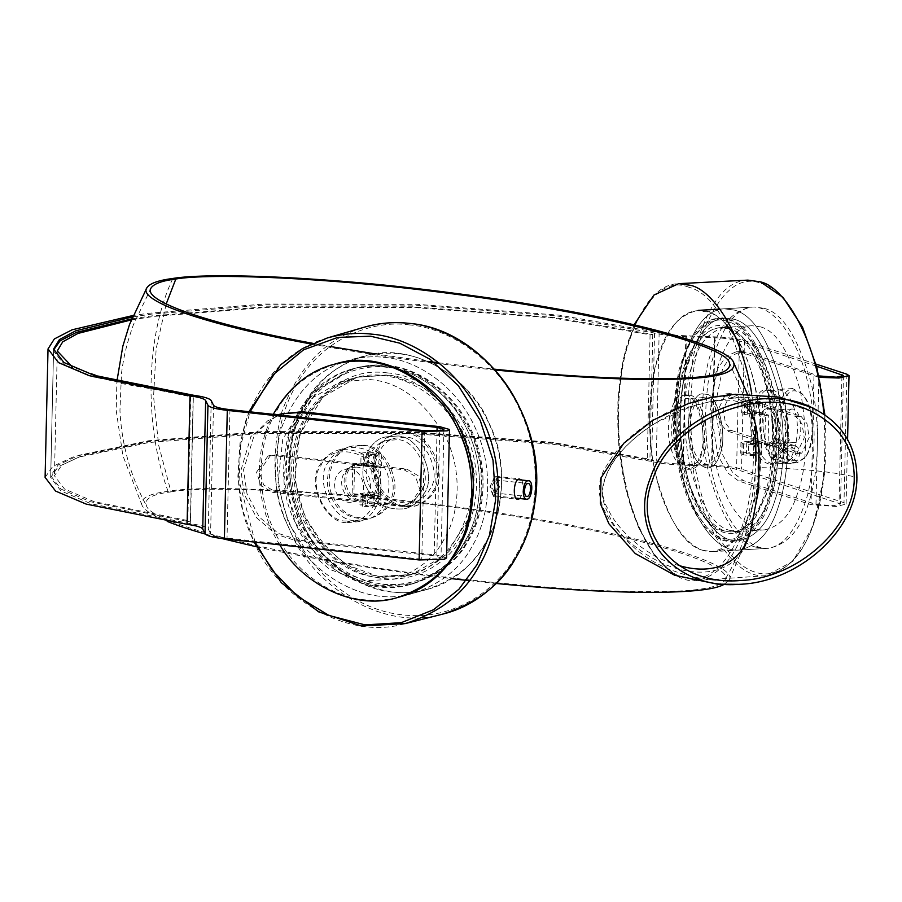<?xml version="1.0" encoding="UTF-8"?>
<svg xmlns="http://www.w3.org/2000/svg" width="902" height="902" viewBox="0 0 902 902"><rect width="100%" height="100%" fill="white"/><g stroke="black" fill="none" stroke-linecap="round" stroke-linejoin="round"><path stroke-width="0.68" stroke-dasharray="4.51 3.38" d="M494.691 476.324L489.966 486.877L493.304 496.585L499.528 486.979L495.548 476.256L494.691 476.324M521.976 480.067L523.961 489.572L519.834 498.535M392.922 592.084C362.784 589.964 321.89 565.904 302.271 522.461C281.672 479.537 288.369 430.153 304.977 403.171C316.489 381.163 336.142 365.49 363.934 356.166C415.1 339.964 473.155 381.602 489.008 423.117C503.215 451.203 505.402 484.002 495.548 521.536C481.476 558.259 458.746 580.888 427.345 589.423C415.236 592.513 403.769 593.403 392.922 592.084M427.356 589.412L399.034 597.124C386.913 600.225 375.435 601.104 364.6 599.785C334.45 597.676 293.556 573.616 273.937 530.173C253.349 487.238 260.047 437.865 276.643 410.884C288.166 388.875 307.819 373.202 335.6 363.867M396.463 436.083L385.876 436.906C366.088 440.108 356.989 472.524 366.911 488.072C374.296 503.823 387.127 510.69 405.393 508.672C413.939 505.808 419.982 500.982 423.534 494.217C438.271 476.752 418.381 434.042 396.463 436.083L385.876 436.906C366.088 440.108 356.989 472.524 366.911 488.072C374.296 503.823 387.127 510.69 405.393 508.672C413.939 505.808 419.982 500.982 423.534 494.217C438.271 476.752 418.381 434.042 396.463 436.083M407.095 433.197L396.497 434.02C376.709 437.222 367.61 469.638 377.532 485.186C384.928 500.926 397.748 507.803 416.014 505.785C424.56 502.91 430.615 498.096 434.155 491.319C448.892 473.866 429.014 431.156 407.095 433.197M349.514 469.04L344.722 469.412C326.716 475.027 334.563 506.642 353.539 501.839C369.504 499.956 365.084 469.423 349.514 469.04M356.594 467.123C372.165 467.507 376.585 498.028 360.62 499.911C341.644 504.714 333.796 473.11 351.814 467.484L356.594 467.123M346.571 520.973C325.746 522.923 306.86 482.344 320.864 465.759C328.497 444.291 368.027 448.576 374.657 471.588C387.837 491.128 367.204 527.411 346.571 520.973M347.417 522.574L358.004 521.751C377.803 518.549 386.89 486.133 376.98 470.585C369.583 454.833 356.752 447.967 338.498 449.985C329.94 452.849 323.897 457.675 320.357 464.451C305.62 481.905 325.498 524.614 347.417 522.574M355.388 520.409L365.975 519.586C385.774 516.384 394.862 483.968 384.951 468.42C377.555 452.669 364.724 445.802 346.458 447.82C337.912 450.684 331.868 455.51 328.317 462.275C313.58 479.74 333.469 522.45 355.388 520.409M386.417 374.984L357.293 377.239L322.916 396.936L299.588 434.674L294.683 479.368L305.124 517.951L321.394 543.399L346.515 564.799L378.231 576.389L410.951 574.608C434.46 566.715 451.09 553.456 460.843 534.83C474.892 511.998 480.552 470.224 463.132 433.896C442.014 396.767 416.442 377.137 386.417 374.984M387.341 372.909C417.919 375.097 443.953 395.087 465.455 432.892C483.19 469.874 477.417 512.415 463.121 535.664C450.323 560.063 418.911 582.918 382.685 578.453C346.424 575.059 316.196 545.53 304.572 518.47C291.391 492.244 287.569 448.666 306.905 415.698C330.008 382.741 356.82 368.478 387.341 372.909M387.465 367.407C360.146 363.393 322.228 377.104 302.722 412.485C282.36 447.223 286.374 493.135 300.265 520.77C312.509 549.273 344.35 580.381 382.549 583.955C420.727 588.656 453.819 564.584 467.304 538.877C482.367 514.377 488.456 469.559 469.762 430.592C447.11 390.769 419.678 369.707 387.465 367.407M369.594 379.562C399.62 381.715 425.192 401.345 446.31 438.473C463.729 474.79 458.069 516.575 444.021 539.407C434.268 558.022 417.649 571.282 394.129 579.185L361.409 580.967L329.692 569.376L304.572 547.976L288.302 522.529L277.872 483.946L282.766 439.251L306.094 401.503L340.471 381.817L369.594 379.562M386.62 365.806C414.458 367.757 452.195 389.968 470.314 430.074C489.324 469.705 483.134 515.279 467.811 540.185C457.179 560.503 439.037 574.969 413.387 583.583C366.156 598.533 312.566 560.097 297.942 521.773C284.818 495.852 282.8 465.567 291.898 430.93C304.887 397.027 325.87 376.145 354.858 368.264C366.032 365.411 376.619 364.588 386.62 365.806M383.97 366.528C373.958 365.31 363.371 366.133 352.197 368.986C323.22 376.867 302.238 397.748 289.249 431.652C280.15 466.289 282.157 496.574 295.281 522.495C309.905 560.818 363.506 599.255 410.737 584.304C436.388 575.69 454.529 561.224 465.161 540.907C480.484 516 486.663 470.427 467.653 430.795C449.546 390.69 411.797 368.478 383.97 366.528C411.797 368.478 449.546 390.69 467.653 430.795C486.663 470.427 480.484 516 465.161 540.907C454.304 561.675 435.689 576.265 409.316 584.676L373.89 586.063L339.772 573.21L312.802 549.983L295.281 522.495L283.938 480.834L288.956 432.532L313.783 391.378L350.765 369.392C362.446 366.201 373.518 365.242 383.97 366.528M384.173 357.361C414.322 359.47 455.217 383.53 474.835 426.973C495.435 469.908 488.737 519.281 472.129 546.262C460.618 568.271 440.965 583.944 413.172 593.279C362.006 609.47 303.951 567.832 288.099 526.317C273.881 498.231 271.705 465.432 281.559 427.898C295.63 391.175 318.361 368.546 349.762 360.022C361.86 356.921 373.338 356.031 384.173 357.361C414.322 359.47 455.217 383.53 474.835 426.973C495.435 469.908 488.737 519.281 472.129 546.262C460.854 567.775 441.721 583.301 414.717 592.839C363.371 610.18 304.042 568.35 288.099 526.317C273.723 497.915 271.649 464.801 281.875 426.95C296.465 390.036 319.601 367.588 351.318 359.605C362.875 356.854 373.823 356.098 384.173 357.361M352.795 464.88L352.13 494.24L378.276 497.081L378.941 467.721L352.795 464.88L354.565 464.395L353.9 493.766L380.046 496.596L380.712 467.236L354.565 464.395M378.941 467.721L380.712 467.236M378.276 497.081L380.046 496.596M352.13 494.24L353.9 493.766M279.823 544.831C259.269 513.723 249.426 459.377 273.25 414.334M373.338 494.826L374.747 494.33L365.344 494.116C366.449 494.848 369.11 495.085 373.338 494.826M373.09 505.842L374.499 505.345L365.096 505.131C366.201 505.864 368.862 506.101 373.09 505.842M360.169 493.529L367.813 492.503L378.163 493.191L380.858 494.905L373.214 495.931L362.863 495.243L360.169 493.529L359.921 504.545L367.565 503.508L377.915 504.195L380.61 505.909L372.966 506.947L362.615 506.259L359.921 504.545M362.863 495.243L362.615 506.259M373.214 495.931L372.966 506.947M380.858 494.905L380.61 505.909M378.163 493.191L377.915 504.195M367.813 492.503L367.565 503.508M494.375 492.853L497.701 486.178L495.232 479.965L491.703 486.122L494.375 492.853M494.149 495.581L493.371 495.649L490.429 485.986L495.378 477.169L498.998 486.054L494.149 495.581M398.334 353.764C388.007 352.513 377.07 353.257 365.547 356.008C333.898 363.968 310.807 386.372 296.262 423.207C286.047 460.967 288.121 494.025 302.463 522.359C318.372 564.302 377.566 606.043 428.8 588.735C455.747 579.219 474.847 563.727 486.099 542.26C502.662 515.335 509.348 466.063 488.805 423.23C469.22 379.877 428.416 355.873 398.334 353.764M396.384 439.759L386.857 440.492C369.042 443.378 360.856 472.558 369.775 486.55C376.438 500.723 387.973 506.901 404.412 505.086C412.113 502.504 417.547 498.163 420.738 492.075C434.009 476.357 416.115 437.921 396.384 439.759M405.235 437.346L395.707 438.09C377.893 440.965 369.707 470.145 378.637 484.137C385.289 498.31 396.835 504.489 413.263 502.685C420.963 500.091 426.409 495.75 429.589 489.662C442.859 473.945 424.966 435.508 405.235 437.346M405.325 433.682C427.244 431.641 447.121 474.339 432.385 491.804C428.845 498.58 422.79 503.395 414.243 506.27C395.978 508.277 383.147 501.411 375.762 485.671C365.84 470.122 374.939 437.695 394.726 434.493L405.325 433.682M459.298 432.182C445.047 397.726 396.745 364.645 354.644 377.961C331.135 385.853 314.505 399.112 304.752 417.739C290.715 440.571 285.043 482.344 302.463 518.673C323.581 555.801 349.153 575.431 379.178 577.584L408.302 575.329C445.013 568.136 476.538 519.744 471.103 475.557M382.719 576.615C352.693 574.473 327.122 554.831 306.003 517.714C288.584 481.386 294.255 439.601 308.304 416.769C318.045 398.154 334.676 384.895 358.184 376.991L390.904 375.221L422.621 386.8L447.742 408.2L464.011 433.648L474.452 472.231L469.547 516.925L446.219 554.674L411.842 574.36L382.719 576.615M387.51 365.502C415.36 367.452 453.12 389.675 471.25 429.803C490.271 469.457 484.081 515.065 468.747 539.982C457.889 560.762 439.263 575.363 412.868 583.774L377.431 585.161L343.29 572.296L316.298 549.059L298.776 521.559L287.422 479.875L292.451 431.539L317.278 390.363L354.283 368.366C365.975 365.175 377.059 364.216 387.51 365.502M374.262 454.45L375.66 453.954L366.257 453.74C367.362 454.473 370.034 454.709 374.262 454.45M374.014 465.466L375.412 464.97L366.009 464.755C367.114 465.488 369.775 465.725 374.014 465.466M361.082 453.154L368.726 452.127L379.077 452.815L381.772 454.529L374.127 455.555L363.788 454.867L361.082 453.154L360.834 464.169L368.478 463.143L378.829 463.82L381.523 465.533L373.879 466.571L363.529 465.883L360.834 464.169M363.788 454.867L363.529 465.883M374.127 455.555L373.879 466.571M381.772 454.529L381.523 465.533M379.077 452.815L378.829 463.82M368.726 452.127L368.478 463.143M360.642 464.068L355.343 464.485C335.409 470.697 344.102 505.684 365.096 500.362C382.764 498.276 377.882 464.496 360.642 464.068M362.412 463.594L357.113 464C337.179 470.213 345.872 505.199 366.877 499.888C384.534 497.803 379.652 464.011 362.412 463.594M362.829 445.238C384.748 443.198 404.626 485.907 389.889 503.361C386.349 510.137 380.294 514.952 371.748 517.827C353.483 519.845 340.663 512.967 333.266 497.227C323.356 481.679 332.443 449.264 352.242 446.062L362.829 445.238M361.059 445.723C382.978 443.683 402.856 486.381 388.119 503.846C384.579 510.622 378.524 515.437 369.978 518.312C351.712 520.319 338.893 513.452 331.496 497.712C321.586 482.164 330.673 449.737 350.461 446.535L361.059 445.723M787.142 442.848L778.257 451.891L783.725 462.636L786.724 463.03L795.97 454.123L790.22 443.243L787.142 442.848M774.626 438.597L777.671 439.003L783.015 451.609L771.142 458.385L765.674 447.64L774.626 438.597M702.793 550.321C684.099 545.518 668.416 520.353 655.72 474.824C645.325 430.525 649.384 381.501 658.437 355.535C666.082 329.534 679.274 314.494 698.001 310.401C723.517 307.379 747.803 349.457 755.267 387.24C763.272 419.588 763.419 455.6 755.707 495.277C745.097 532.248 730.812 551.043 712.862 551.663L702.793 550.321M755.526 547.097C736.844 542.294 721.149 517.128 708.465 471.611C698.058 427.3 702.128 378.288 711.171 352.321C718.815 326.321 732.007 311.269 750.735 307.187C776.25 304.166 800.536 346.233 808 384.015C816.017 416.363 816.163 452.387 808.451 492.064C797.83 529.034 783.556 547.83 765.595 548.45L755.526 547.097M706.334 394.332L703.233 393.915C692.037 391.581 684.268 426.251 690.177 444.506C693.277 458.667 699.151 466.548 707.799 468.149C713.561 466.886 717.62 462.264 719.976 454.258C727.937 437.718 717.913 393.678 706.334 394.332L703.233 393.915C692.037 391.581 684.268 426.251 690.177 444.506C693.277 458.667 699.151 466.548 707.799 468.149C713.561 466.886 717.62 462.264 719.976 454.258C727.937 437.718 717.913 393.678 706.334 394.332M686.557 395.538L683.457 395.121C672.261 392.787 664.492 427.458 670.412 445.712C673.501 459.873 679.375 467.755 688.023 469.356C693.785 468.093 697.844 463.47 700.2 455.465C708.16 438.924 698.137 394.884 686.557 395.538M793.602 409.192L792.204 409.012C782.474 409.812 783.861 443.491 794.267 442.544C803.716 443.818 802.352 410.962 793.602 409.192M780.422 410.004C789.16 411.763 790.535 444.618 781.087 443.344C770.669 444.291 769.293 410.613 779.024 409.812L780.422 410.004M795.733 460.448C784.729 461.057 775.201 419.227 782.767 403.51C787.142 390.239 793.907 387.364 803.073 394.884C813.604 406.622 816.829 437.808 806.783 455.206C803.039 460.155 799.364 461.903 795.733 460.448M794.042 462.376L797.142 462.794L805.666 456.863C816.254 438.552 812.86 405.72 801.777 393.373L792.565 388.559C786.803 389.822 782.744 394.445 780.399 402.45C772.439 418.99 782.462 463.03 794.042 462.376M779.215 463.29L782.305 463.696C793.501 466.03 801.269 431.359 795.361 413.105C792.26 398.943 786.386 391.062 777.738 389.461C771.977 390.724 767.918 395.347 765.561 403.352C757.601 419.892 767.625 463.932 779.215 463.29M729.211 328.79L720.687 327.651C705.499 328.17 693.413 344.079 684.426 375.356C677.898 408.933 678.033 439.409 684.81 466.785C691.124 498.75 711.667 534.345 733.27 531.797C742.425 530.771 750.193 525.359 756.564 515.561L766.745 493.608C781.899 459.592 773.285 367.001 745.898 340.911C740.102 334.405 734.544 330.369 729.211 328.79M727.598 327.054C733.033 328.666 738.693 332.782 744.601 339.4C772.484 365.953 781.256 460.234 765.821 494.86L755.448 517.229C743.8 534.706 729.819 538.122 713.527 527.501C698.148 513.396 687.775 493.417 682.397 467.552C675.722 440.447 674.177 396.564 684.719 364.78C697.269 333.244 711.554 320.672 727.598 327.054M727.734 321.552C716.459 317.008 705.026 322.431 693.424 337.81C672.757 366.359 670.287 433.479 680.097 469.581C684.641 491.184 692.916 509.698 704.924 525.111C728.771 555.237 759.033 532.823 767.985 498.355C777.637 470.585 778.449 434.482 770.443 390.07C758.932 348.747 744.691 325.904 727.734 321.552M760.521 326.874C776.329 330.944 789.611 352.231 800.345 390.758C807.809 432.159 807.042 465.804 798.056 491.691C791.584 513.689 780.422 526.43 764.58 529.88C742.977 532.439 722.434 496.844 716.12 464.868C709.344 437.493 709.22 407.027 715.737 373.451C724.723 342.162 736.81 326.265 751.997 325.735L760.521 326.874M729.414 319.612C746.664 324.043 761.153 347.27 772.856 389.303C781.008 434.471 780.174 471.171 770.364 499.415C763.306 523.408 751.129 537.299 733.845 541.076C724.171 541.527 714.97 536.713 706.232 526.633C694.01 510.949 685.599 492.131 680.976 470.145C670.998 433.434 673.512 365.186 694.529 336.153C702.793 324.495 711.317 318.564 720.123 318.361L729.414 319.612M734.363 319.308L725.061 318.068C708.487 318.643 695.307 335.984 685.509 370.113C678.394 406.746 678.529 439.984 685.926 469.852C692.815 504.725 715.23 543.556 738.783 540.772C756.068 536.994 768.245 523.115 775.303 499.11C785.112 470.867 785.946 434.166 777.806 388.999C766.091 346.977 751.614 323.739 734.363 319.308C751.614 323.739 766.091 346.977 777.806 388.999C785.946 434.166 785.112 470.867 775.303 499.11C768.29 522.98 756.192 536.859 739.009 540.749C715.399 543.793 692.826 504.849 685.926 469.852C678.507 439.883 678.383 406.554 685.576 369.854C695.453 335.713 708.69 318.451 725.298 318.056L734.363 319.308M734.566 310.13C753.26 314.933 768.944 340.099 781.639 385.628C792.035 429.927 787.976 478.951 778.922 504.917C771.278 530.917 758.086 545.958 739.358 550.051C713.843 553.073 689.556 510.994 682.092 473.212C674.087 440.864 673.929 404.851 681.653 365.175C692.262 328.204 706.548 309.409 724.498 308.788L734.566 310.13C753.26 314.933 768.944 340.099 781.639 385.628C792.035 429.927 787.976 478.951 778.922 504.917C771.233 531.064 757.962 546.116 739.11 550.062C713.662 552.813 689.545 510.859 682.092 473.212C674.11 440.977 673.941 405.054 681.585 365.457C692.105 328.497 706.322 309.612 724.25 308.8L734.566 310.13M754.985 410.681L754.309 440.041L768.076 444.551L768.741 415.179L754.985 410.681L751.682 410.884L751.016 440.244L764.783 444.742L765.448 415.382L751.682 410.884M768.741 415.179L765.448 415.382M768.076 444.551L764.783 444.742M754.309 440.041L751.016 440.244M764.231 308.326C782.925 313.129 798.608 338.295 811.293 383.812C821.699 428.123 817.629 477.135 808.587 503.102C800.942 529.113 787.75 544.154 769.023 548.236C743.507 551.257 719.221 509.19 711.757 471.408C703.752 439.06 703.594 403.036 711.317 363.359C721.927 326.389 736.212 307.593 754.162 306.973L764.231 308.326M754.726 443.434C750.498 443.694 747.826 443.457 746.721 442.713L756.124 442.927L754.726 443.434M754.478 454.439C750.25 454.698 747.578 454.461 746.473 453.729L755.876 453.943L754.478 454.439M748.604 441.179L740.959 442.217L743.654 443.931L754.004 444.607L761.649 443.581L758.954 441.867L748.604 441.179L748.356 452.195L740.711 453.221L743.406 454.935L753.756 455.623L761.401 454.597L758.706 452.872L748.356 452.195M758.954 441.867L758.706 452.872M761.649 443.581L761.401 454.597M754.004 444.607L753.756 455.623M743.654 443.931L743.406 454.935M740.959 442.217L740.711 453.221M774.288 455.127L772.371 454.879L769.102 446.907L776.532 442.544L780.207 449.467L774.288 455.127M791.279 460.877C797.334 461.023 799.646 449.365 793.512 448.283C786.228 445.983 782.451 457.99 789.351 460.618L791.279 460.877M791.223 463.628L788.461 463.256C778.595 459.501 783.996 442.352 794.414 445.644C803.152 447.189 799.86 463.842 791.223 463.628M774.141 457.855L782.643 449.782L777.355 439.883L766.779 446.118L771.402 457.494L774.141 457.855M726.685 324.945C720.258 318.079 714.102 313.772 708.194 312.002L697.9 310.671C680.007 311.483 665.823 330.324 655.326 367.193C647.692 406.712 647.861 442.555 655.833 474.734C663.263 512.291 687.335 554.155 712.727 551.415C731.545 547.48 744.781 532.462 752.46 506.36C767.952 469.705 763.126 374.477 734.837 335.668M706.243 397.996L703.459 397.624C693.39 395.527 686.388 426.736 691.71 443.164C694.495 455.905 699.783 462.997 707.574 464.44C712.76 463.301 716.413 459.141 718.533 451.936C725.693 437.042 716.673 397.41 706.243 397.996M689.771 399L686.974 398.628C676.906 396.53 669.904 427.74 675.237 444.167C678.022 456.908 683.31 464 691.09 465.443C696.276 464.305 699.929 460.144 702.049 452.939C709.209 438.056 700.189 398.425 689.771 399M689.85 395.335C701.429 394.681 711.452 438.722 703.492 455.262C701.147 463.267 697.088 467.89 691.327 469.153C682.667 467.552 676.793 459.67 673.704 445.509C667.784 427.266 675.564 392.584 686.749 394.918L689.85 395.335M729.571 530.353L738.095 531.503C753.283 530.974 765.37 515.065 774.356 483.788C780.884 450.211 780.76 419.734 773.972 392.37C767.658 360.394 747.115 324.799 725.512 327.347C709.671 330.808 698.509 343.538 692.037 365.547C683.051 391.434 682.284 425.079 689.748 466.481C700.493 504.996 713.764 526.294 729.571 530.353M722.976 530.759C707.168 526.7 693.897 505.402 683.164 466.875C675.699 425.473 676.455 391.829 685.452 365.941C691.924 343.944 703.075 331.214 718.928 327.753C740.519 325.194 761.062 360.8 767.388 392.765C774.164 420.14 774.288 450.617 767.76 484.194C758.785 515.47 746.698 531.379 731.499 531.898L722.976 530.759M727.767 319.646C745.029 324.089 759.518 347.326 771.244 389.371C779.384 434.572 778.55 471.295 768.741 499.55C761.716 523.431 749.607 537.321 732.424 541.223C708.792 544.267 686.219 505.3 679.307 470.269C671.877 440.289 671.764 406.949 678.958 370.226C688.846 336.063 702.094 318.789 718.702 318.395L727.767 319.646M755.639 403.059C751.411 403.318 748.739 403.081 747.645 402.348L757.037 402.551L755.639 403.059M755.391 414.063C751.163 414.322 748.491 414.086 747.386 413.353L756.789 413.567L755.391 414.063M749.528 400.804L741.872 401.841L744.578 403.555L754.918 404.231L762.573 403.205L759.867 401.491L749.528 400.804L749.269 411.819L741.624 412.845L744.33 414.559L754.67 415.247L762.314 414.221L759.619 412.507L749.269 411.819M759.867 401.491L759.619 412.507M762.573 403.205L762.314 414.221M754.918 404.231L754.67 415.247M744.578 403.555L744.33 414.559M741.872 401.841L741.624 412.845M771.83 408.651L770.285 408.448C759.518 409.339 761.04 446.614 772.574 445.565C783.026 446.975 781.515 410.613 771.83 408.651M768.538 408.854L766.982 408.651C756.226 409.531 757.748 446.817 769.271 445.768C779.734 447.178 778.212 410.816 768.538 408.854M768.955 390.51C780.534 389.856 790.558 433.896 782.598 450.436C780.241 458.442 776.194 463.064 770.432 464.327C761.773 462.726 755.899 454.845 752.809 440.683C746.89 422.429 754.658 387.759 765.854 390.092L768.955 390.51M772.247 390.307C783.827 389.653 793.861 433.693 785.901 450.233C783.545 458.239 779.486 462.861 773.724 464.124C765.076 462.523 759.202 454.642 756.101 440.48C750.182 422.237 757.962 387.556 769.147 389.889L772.247 390.307M815.983 504.387L818.892 375.92L746.529 352.231L741.106 351.509L731.218 355.963L722.649 368.264L714.97 406.61L722.75 454.912L732.627 472.558L743.609 480.698L815.983 504.387L833.538 505.65L840.529 503.981L736.584 469.435C731.06 467.743 722.727 466.672 711.554 466.199L682.904 465.128C669.746 464.586 659.317 463.38 651.616 461.486L553.67 444.348L411.729 433.535L263.147 433.388L148.841 442.532L78.993 457.066L58.179 466.751L50.681 477.53L61.009 490.981L91.091 503.778L190.288 523.667C200.954 525.156 206.953 526.96 208.294 529.091L210.583 533.713C211.835 535.517 217.314 536.983 227.033 538.099L421.786 559.217L439.421 558.766L440.999 557.819L434.178 555.846L296.645 540.929L275.685 534.142L256.619 517.737L244.374 494.578L240.89 470.494L250.88 436.568L277.963 414.841M731.387 430.468L801.743 453.199L809.207 437.459L806.986 423.658L801.021 416.296L730.665 393.554L723.201 409.305L725.422 423.106L731.387 430.468L726.437 430.773L720.472 423.41L718.251 409.609L725.727 393.858L796.083 416.589L802.036 423.963L804.268 437.763L796.793 453.503L726.437 430.773M45.1 477.395L52.733 466.435L73.896 456.592L144.929 441.822L261.174 432.52L412.27 432.656L556.613 443.66L656.228 461.091C662.925 462.737 671.99 463.786 683.434 464.259L712.084 465.319C725.219 465.883 735.04 467.146 741.523 469.13L844.001 502.673L846.11 504.105L836.12 506.496L811.033 504.692L738.67 480.992L727.688 472.862L717.812 455.217L710.021 406.915L717.699 368.568L726.279 356.256L736.156 351.803L741.579 352.535L819.219 377.329M132.436 316.952L151.75 314.076L266.067 304.932L414.649 305.068L556.59 315.88L654.536 333.03C662.237 334.913 672.655 336.13 685.813 336.66L714.474 337.731C725.636 338.205 733.98 339.287 739.493 340.967L816.569 366.201M816.006 364.092L744.443 340.663C737.949 338.678 728.139 337.416 715.004 336.863L686.343 335.792C674.91 335.318 665.834 334.27 659.148 332.624L559.533 315.193L415.191 304.188L264.083 304.053L147.838 313.355L133.034 315.497M403.228 506.496L272.46 492.323L261.028 485.693L256.529 472.197L267.995 456.029L273.295 455.611L404.062 469.795L415.506 476.414L419.994 489.91L408.527 506.09L403.228 506.496L411.188 505.357L422.655 489.188L418.156 475.692L406.723 469.063L275.956 454.89L270.656 455.307L259.19 471.475L263.688 484.972L275.121 491.601L405.889 505.774M283.679 413.184L267.567 420.896L254.499 434.392L243.551 469.773L247.024 493.856L259.269 517.015L278.346 533.42L299.295 540.208L436.839 555.125L446.569 557.955M131.264 319.894L154.321 316.388L266.868 307.368L413.048 307.435L552.971 317.978L650.071 334.777L652.755 334.416L554.482 317.47L413.082 306.838L265.413 306.793L151.705 315.903L131.647 318.902M53.624 349.976L53.545 350.901L63.67 364.216L93.154 376.901L190.66 396.7L193.355 396.339L122.401 383.722L72.588 367.227M650.071 334.777L647.241 459.58L550.141 442.781L410.218 432.227L264.038 432.159L151.491 441.179L82.409 455.555L61.843 465.128L54.436 475.771L64.493 488.974L93.763 501.535L190.525 521.13L193.355 396.339M652.755 334.416L649.925 459.219L647.241 459.58M190.66 396.7L187.83 521.491L90.324 501.692L60.84 489.008L50.715 475.692L58.213 464.925L79.004 455.239L148.875 440.706L262.583 431.584L410.241 431.641L551.652 442.262L649.925 459.219M190.525 521.13L187.83 521.491M757.905 467.619C758.605 452.635 757.996 438.992 756.045 426.68C754.027 403.758 739.877 394.005 713.595 397.421C682.431 399.992 626.484 429.16 607.542 464.451C583.256 497.453 615.683 540.377 661.606 562.961C702.308 581.362 741.252 572.601 750.081 532.281C755.865 507.927 758.469 486.381 757.905 467.619C799.172 468.296 832.174 471.543 856.9 477.361M757.128 433.084C758.424 442.634 758.83 454.337 758.334 468.228C758.695 484.024 756.733 502.628 752.415 524.017M679.42 565.655C647.771 557.977 617.453 530.5 608.207 509.314C600.236 497.318 601.172 482.841 611.004 465.894C626.946 437.571 667.266 412.315 695.758 405.156C720.585 398.526 736.652 398.526 743.924 405.156M723.855 584.496L728.85 580.482C740.181 567.008 661.91 540.287 540.275 519.789C395.302 493.946 212.579 482.897 168.02 491.331C148.097 493.811 139.483 498.592 142.189 505.695C144.579 510.318 153.036 515.594 167.535 521.514M205.318 534.063L221.791 538.517M256.596 546.815C314.257 559.432 379.37 570.053 451.913 578.689M469.232 580.663L496.055 583.47M171.008 491.883C211.587 483.776 393.035 494.431 537.355 520.217C658.595 540.625 736.077 567.29 724.577 580.369C719.897 587.405 698.238 591.148 659.599 591.588C612.334 592.321 548.63 588.397 468.476 579.806C307.424 562.589 151.683 525.798 146.462 505.796C143.869 498.817 152.043 494.183 171.008 491.883L158.628 445.103L153.577 396.609L156.147 348.77L166.194 303.974M495.142 370.012C431.032 363.461 369.73 354.79 311.258 344.012M312.78 343.324L330.132 346.469M374.973 353.877L427.728 361.386M438.733 362.807L494.397 369.177M327.437 337.923C289.384 349.04 262.042 376.968 245.412 421.708C233.787 467.292 236.595 507.093 253.812 541.11C273.103 591.329 342.692 642.089 405.133 623.62M255.108 542.158L239.064 480.507L240.597 445.904L250.068 411.819M442.487 614.172C379.765 632.719 309.848 581.722 290.467 531.267C273.171 497.103 270.352 457.122 282.033 411.323C298.731 366.381 326.197 338.318 364.431 327.155M409.553 324.934C372.977 319.567 322.206 337.912 296.082 385.301C268.819 431.799 274.197 493.27 292.789 530.263C309.194 568.418 351.825 610.079 402.968 614.871C454.078 621.162 498.389 588.927 516.429 554.505C536.611 521.717 544.752 461.711 519.721 409.542C495.875 356.741 446.186 327.505 409.553 324.934M747.882 280.116C725.851 280.635 708.284 303.557 695.171 348.86C684.201 392.844 687.223 446.524 695.634 481.555C704.8 528.02 734.747 579.704 766.091 575.656C788.878 570.492 804.934 552.069 814.247 520.398C823.515 493.935 826.706 458.532 823.842 414.187M761.502 283.521C784.109 289.328 803.084 319.77 818.43 374.837C831.013 428.427 826.097 487.723 815.16 519.135C805.317 552.306 781.718 581.621 754.951 572.105C728.162 564.088 706.232 519.868 698.024 480.789C688.666 442.735 686.49 381.118 701.305 336.491C718.905 292.214 738.975 274.558 761.502 283.521M751.761 393.994L755.436 424.504M755.966 461.147C754.512 487.035 750.96 508.333 745.3 525.043C735.942 556.861 719.807 575.363 696.919 580.561C665.428 584.62 635.346 532.699 626.135 486.031C617.678 450.831 614.645 396.903 625.672 352.727C638.841 307.21 656.498 284.186 678.631 283.656M689.015 287.276C666.375 278.267 646.215 296.003 628.525 340.494C613.653 385.323 615.829 447.223 625.233 485.456C633.475 524.716 655.506 569.151 682.431 577.201C709.322 586.762 733.022 557.312 742.91 523.983C753.903 492.424 758.841 432.859 746.202 379.02C730.778 323.694 711.712 293.116 689.015 287.276M741.579 352.535L746.529 352.231M743.609 480.698L738.67 480.992M437.008 431.032L434.178 555.846M299.295 540.208L296.645 540.929M436.839 555.125L439.748 426.657M796.083 416.589L801.021 416.296M727.271 394.073L732.21 393.768M795.248 453.3L800.187 452.996M406.723 469.063L404.062 469.795M275.956 454.89L273.295 455.611M275.121 491.601L272.46 492.323M424.707 430.75L421.786 559.217M229.954 409.643L227.033 538.099M213.503 405.246L210.583 533.713M211.215 400.623L208.294 529.091M193.208 395.2L190.288 523.667M654.536 333.03L651.616 461.486M685.813 336.66L682.904 465.128M714.474 337.731L711.554 466.199M739.493 340.967L736.584 469.435M841.927 376.45L839.052 502.978M813.954 376.224L811.033 504.692M846.91 374.217L844.001 502.673M744.443 340.663L741.523 469.13M715.004 336.863L712.084 465.319M686.343 335.792L683.434 464.259M659.148 332.624L656.228 461.091M168.02 491.331C143.666 424.853 145.696 335.443 172.846 278.447M493.304 496.585L517.714 499.234M495.548 476.256L519.98 478.906M363.912 356.166L335.578 363.878M394.726 434.493L396.497 434.02M414.255 506.27L416.025 505.785M248.896 411.695L240.022 443.107L237.891 476.47L242.638 510.036L253.992 542.034M344.722 469.412L351.803 467.484M353.55 501.839L360.631 499.911M358.015 521.751L365.975 519.586M338.487 449.985L346.458 447.82M394.151 579.174L410.974 574.608M340.46 381.817L357.282 377.239M413.409 583.571L410.76 584.293M354.836 368.275L352.186 368.997M413.195 593.268L399.034 597.124M349.739 360.022L333.808 364.352M374.747 494.33L374.499 505.345M365.344 494.116L365.096 505.131M495.232 479.965L528.234 483.551M493.834 492.898L526.824 496.483M517.872 479.616L495.378 477.169M515.899 498.107L493.371 495.66M365.535 356.008L351.306 359.616M428.845 588.724L414.751 592.828M386.845 440.492L395.707 438.09M404.423 505.086L413.274 502.673M408.313 575.329L411.853 574.36M354.621 377.961L358.162 377.002M412.868 583.774L409.316 584.676M354.272 368.377L350.743 369.403M375.66 453.954L375.412 464.97M366.257 453.74L366.009 464.755M355.343 464.485L357.113 464M365.107 500.362L366.877 499.888M371.759 517.827L369.989 518.312M352.231 446.062L350.461 446.535M783.725 462.636L771.142 458.385M777.671 439.003L790.22 443.243M719.819 309.07L750.87 307.176M712.862 551.663L765.595 548.45M686.749 394.918L683.457 395.121M691.282 469.153L687.989 469.356M634.106 324.72L623.113 359.909L617.87 401.582L618.817 446.016L625.875 489.2L638.413 527.253L655.348 556.782L675.327 575.172L696.75 580.572L765.922 575.668L792.824 561.416L813.311 525.55L824.563 473.967L824.902 414.909M792.204 409.012L779.024 409.812M794.245 442.544L781.064 443.356M803.084 394.896L801.777 393.385M806.76 455.228L805.655 456.886M797.142 462.794L782.305 463.696M792.61 388.559L777.783 389.461M756.564 515.549L755.459 517.218M745.909 340.922L744.612 339.411M764.456 529.891L733.146 531.797M751.997 325.735L720.687 327.651M693.469 337.754L694.574 336.085M704.902 525.077L706.198 526.599M733.721 541.076L738.659 540.783M720.123 318.361L725.073 318.068M739.223 550.062L768.887 548.247M724.498 308.788L754.162 306.973M746.721 442.713L746.473 453.729M756.124 442.927L755.876 453.943M772.371 454.879L789.351 460.618M776.532 442.544L793.523 448.283M788.461 463.256L771.402 457.494M794.414 445.644L777.355 439.872M697.9 310.671L724.25 308.8M712.591 551.426L738.975 550.073M703.459 397.624L686.974 398.628M707.54 464.44L691.056 465.443M738.095 531.503L731.499 531.898M725.636 327.347L719.041 327.742M732.3 541.234L738.896 540.76M718.702 318.395L725.298 318.056M747.645 402.348L747.386 413.353M757.037 402.551L756.789 413.567M770.285 408.448L766.982 408.651M772.552 445.565L769.248 445.768M770.387 464.327L773.679 464.124M765.854 390.092L769.147 389.889M736.156 351.803L741.106 351.509M725.727 393.858L730.665 393.554M796.793 453.503L801.743 453.199M411.188 505.357L408.527 506.09M270.656 455.307L267.995 456.029M443.908 429.363L440.999 557.819M53.59 349.063L50.681 477.53M843.449 375.514L840.529 503.981M846.11 504.105L847.576 439.421M57.266 350.979L54.436 475.771M50.715 475.692L53.545 350.901M756.045 426.68L756.879 431.438M750.069 532.27L751.614 526.948M810.718 411.12L779.858 401.074C764.716 397.951 749.562 396.936 734.408 398.019L713.82 400.68L690.278 406.836L654.739 423.444C631.569 438.011 615.841 455.33 608.546 469.818C597.665 493.665 602.457 501.692 612.199 522.033C627.465 545.372 647.94 561.664 673.625 570.91C687.978 576.243 702.624 579.422 717.541 580.437L740.17 580.538M142.189 505.695L122.875 455.611L116.234 410.579L116.854 381.557M728.85 580.482L750.825 529.756M756.609 429.904L747.341 393.915M151.209 287.783L133.44 324.607C125.299 347.642 123.54 358.883 121.499 373.157L119.955 410.692C121.601 444.404 130.44 476.098 146.462 505.796M729.323 362.367L745.559 400.296L751.862 424.639L755.324 449.5L754.951 489.346C751.535 521.942 741.421 552.283 724.577 580.369"/><path stroke-width="1.35" d="M519.834 498.535L518.582 499.167C512.505 501.512 513.069 480.011 519.112 478.973L521.976 480.067M518.582 499.167L517.714 499.234M335.6 363.867C386.766 347.676 444.833 389.314 460.674 430.829C474.892 458.904 477.068 491.714 467.213 529.237C453.142 565.971 430.412 588.589 399.022 597.124L397.263 597.598M273.25 414.334C288.674 387.51 308.867 370.846 333.819 364.352C345.928 361.251 357.406 360.372 368.242 361.691C398.391 363.799 439.285 387.86 458.904 431.314C479.492 474.238 472.795 523.611 456.198 550.603C444.675 572.601 425.022 588.273 397.241 597.609C352.851 611.488 300.174 581.722 279.823 544.831M527.366 496.438L526.824 496.483C523.081 495.999 524.231 482.998 528.234 483.551C531.909 483.224 530.782 495.908 527.366 496.438M527.298 499.189C532.169 498.434 533.781 480.315 528.538 480.777C522.822 479.988 521.176 498.558 526.52 499.257L527.298 499.189M471.103 475.557C469.57 458.904 465.635 444.438 459.298 432.182M734.837 335.668L726.685 324.945M816.569 366.201L843.449 375.514L836.458 377.194L818.915 375.931M277.963 414.841L281.018 413.905L299.554 412.473L437.098 427.379L443.908 429.363L442.341 430.299L424.707 430.75L229.954 409.643C220.235 408.516 214.744 407.061 213.503 405.246L211.215 400.623C209.873 398.492 203.863 396.688 193.208 395.2L94.011 375.311L63.929 362.514L53.59 349.063L59.431 339.547L75.768 330.82L132.436 316.952M133.034 315.497L72.081 329.805L54.357 338.938L48.02 348.939L58.529 362.615L89.118 375.638L189.995 395.854C199.263 397.151 204.483 398.718 205.656 400.578L207.945 405.201C209.411 407.321 215.86 409.046 227.293 410.365L422.046 431.472L447.245 430.84L449.489 429.487L439.748 426.657L302.215 411.752L281.018 413.905M819.219 377.329L839.029 378.028L849.019 375.638L846.91 374.217L816.006 364.092M449.489 429.487L446.569 557.955L444.325 559.296L419.126 559.939L224.384 538.821C212.94 537.513 206.49 535.788 205.025 533.657L202.736 529.034C201.574 527.185 196.354 525.618 187.086 524.321L86.197 504.094L55.608 491.083L45.1 477.395L48.02 348.939M131.647 318.902L76.478 332.364L60.141 340.787L53.624 349.976M72.588 367.227L57.266 350.979L62.712 341.847L77.967 333.436L131.264 319.894M752.415 524.017L751.637 526.96C743.192 565.577 711.813 575.25 679.42 565.655M743.924 405.156C750.836 410.489 755.154 419.25 756.868 431.438L757.128 433.084M856.9 477.361C857.486 529.327 798.665 582.681 738.952 584.327C674.324 589.705 627.905 534.142 650.297 478.24C669.25 418.889 756.564 380.34 811.157 407.242C841.341 421.741 856.584 445.114 856.9 477.361M854.217 477.722C854.171 447.775 839.672 425.575 810.718 411.12C757.297 383.891 670.287 422.745 652.676 479.56C631.22 531.695 675.733 586.108 740.17 580.538C798.913 578.498 855.254 525.64 854.217 477.722M167.535 521.514C177.525 525.562 190.119 529.745 205.318 534.063M221.791 538.517L256.596 546.815M451.913 578.689L469.232 580.663M496.055 583.47C623.327 595.827 706.92 594.441 723.855 584.496M311.258 344.012C202.725 324.235 136.867 300.208 146.947 287.67C149.89 283.352 158.526 280.285 172.846 278.447C209.895 272.246 330.696 276.688 455.431 293.387C602.074 312.047 727.869 344.136 733.608 362.469C736.675 371.421 721.938 376.777 689.399 378.536C647.591 381.242 582.839 378.4 495.142 370.012M494.397 369.177C577.945 377.882 651.875 380.362 687.414 377.893C718.263 376.303 732.232 371.128 729.323 362.367C723.697 344.361 598.657 312.396 453.029 293.894C328.88 277.252 209.816 273.092 175.834 279C162.371 280.702 154.163 283.623 151.209 287.783C141.084 299.892 205.453 323.683 312.78 343.324M330.132 346.469L374.973 353.877M427.728 361.386L438.733 362.807M253.992 542.034L281.368 582.737L318.598 611.827L361.465 625.999L405.133 623.62C440.131 612.469 464.834 593.099 479.244 565.543C499.584 532.484 507.781 472.005 482.559 419.419C458.52 366.189 408.437 336.717 371.5 334.135C357.632 332.421 342.94 333.684 327.437 337.923L302.565 348.533L280.578 364.882L248.896 411.695M250.068 411.819L272.562 375.198L303.591 349.818L337.844 337.393L370.575 336.209L399.789 343.177L430.13 359.346L458.261 385.56L480.247 420.422L493.011 460.178L495.604 499.967L489.38 535.596L476.966 564.708L458.949 589.22L433.434 609.775L401.232 622.673L365.051 624.894L329.016 615.48L297.232 596.143L272.348 570.414L255.108 542.158M327.415 337.934L364.408 327.167C380.001 322.893 394.76 321.631 408.696 323.344C445.802 325.949 496.123 355.557 520.262 409.023C545.609 461.847 537.366 522.608 516.936 555.824C502.459 583.504 477.643 602.953 442.487 614.172L405.133 623.62M823.842 414.187C818.261 341.272 784.21 285.934 759.912 281.785L747.882 280.116L760.431 281.852L783.06 297.423L802.521 327.122L816.964 367.745L824.902 414.909M747.882 280.116L678.631 283.656L690.718 285.336C712.14 290.151 741.602 331.011 751.761 393.994M755.436 424.504L755.966 461.147M299.554 412.473L302.215 411.752M437.098 427.379L437.008 431.032M841.972 374.51L841.927 376.45M189.995 395.854L187.086 524.321M205.656 400.578L202.736 529.034M207.945 405.201L205.025 533.657M227.293 410.365L224.384 538.821M422.046 431.472L419.126 559.939M166.194 303.974L175.834 279M364.408 327.167C378.851 322.984 393.667 321.698 408.865 323.333C484.938 329.005 548.472 419.261 534.954 502.11C528.144 556.985 490.519 602.671 442.487 614.172M528.527 480.777L517.872 479.616M526.52 499.257L515.899 498.107M698.137 310.389L719.819 309.07M634.106 324.72L653.894 295.089L678.631 283.656M847.576 439.421L849.019 375.638M738.952 584.327L717.451 584.158L674.685 575.25L635.222 553.524L608.873 523.724L600.337 503.406L601.082 477.744L623.744 443.299L652.653 420.366L688.666 403.453L711.452 397.354L735.198 394.253L779.024 397.117L811.157 407.242M116.854 381.557L122.807 346.289L129.493 324.573L146.947 287.67M750.825 529.756L758.683 489.391L759.067 449.602L756.609 429.904M747.341 393.915L733.608 362.469"/></g></svg>
